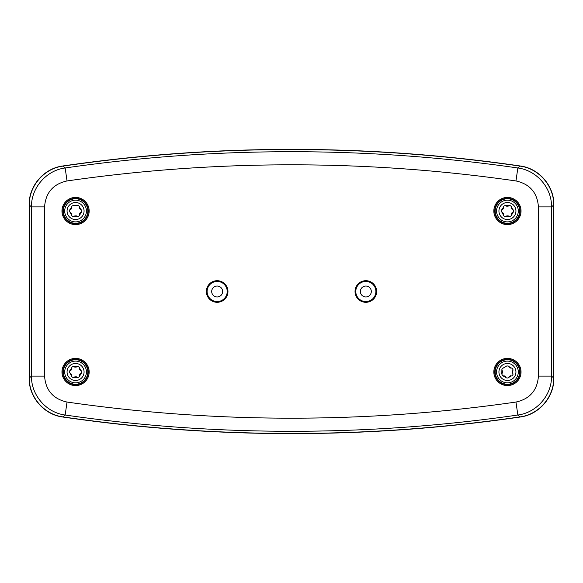 <?xml version="1.0" encoding="UTF-8"?>
<svg xmlns="http://www.w3.org/2000/svg" width="583" height="583" viewBox="0 0 583 583"><rect width="100%" height="100%" fill="white"/><g stroke="black" fill="none" stroke-linecap="round" stroke-linejoin="round"><path stroke-width="0.87" d="M227.96 291.5A10.8 10.8 0 0 1 217.16 302.3A10.8 10.8 0 0 1 206.36 291.5A10.8 10.8 0 0 1 217.16 280.7A10.8 10.8 0 0 1 227.96 291.5M376.64 291.5A10.8 10.8 0 0 1 365.84 302.3A10.8 10.8 0 0 1 355.04 291.5A10.8 10.8 0 0 1 365.84 280.7A10.8 10.8 0 0 1 376.64 291.5M493.837 211.024A13.598 13.598 0 0 0 507.436 224.615A13.598 13.598 0 0 0 521.034 211.024A13.598 13.598 0 0 0 507.436 197.426A13.598 13.598 0 0 0 493.837 211.024M494.756 211.024A12.68 12.68 0 0 0 507.436 223.704A12.68 12.68 0 0 0 520.116 211.024A12.68 12.68 0 0 0 507.436 198.344A12.68 12.68 0 0 0 494.756 211.024M61.966 211.024A13.598 13.598 0 0 0 75.564 224.615A13.598 13.598 0 0 0 89.163 211.024A13.598 13.598 0 0 0 75.564 197.426A13.598 13.598 0 0 0 61.966 211.024M62.884 211.024A12.68 12.68 0 0 0 75.564 223.704A12.68 12.68 0 0 0 88.244 211.024A12.68 12.68 0 0 0 75.564 198.344A12.68 12.68 0 0 0 62.884 211.024M61.966 371.976A13.598 13.598 0 0 0 75.564 385.574A13.598 13.598 0 0 0 89.163 371.976A13.598 13.598 0 0 0 75.564 358.385A13.598 13.598 0 0 0 61.966 371.976M62.884 371.976A12.68 12.68 0 0 0 75.564 384.656A12.68 12.68 0 0 0 88.244 371.976A12.68 12.68 0 0 0 75.564 359.296A12.68 12.68 0 0 0 62.884 371.976M493.837 371.976A13.598 13.598 0 0 0 507.436 385.574A13.598 13.598 0 0 0 521.034 371.976A13.598 13.598 0 0 0 507.436 358.385A13.598 13.598 0 0 0 493.837 371.976M494.756 371.976A12.68 12.68 0 0 0 507.436 384.656A12.68 12.68 0 0 0 520.116 371.976A12.68 12.68 0 0 0 507.436 359.296A12.68 12.68 0 0 0 494.756 371.976M67.03 402.051A1569.611 1569.611 0 0 0 515.97 402.051C529.86 398.969 537.344 390.319 538.43 376.108L538.43 206.892C537.358 192.703 529.874 184.053 515.97 180.949A1569.611 1569.611 0 0 0 67.03 180.949C53.14 184.031 45.656 192.681 44.57 206.892L44.57 376.108C45.642 390.297 53.126 398.947 67.03 402.051L65.158 415.023L62.949 416.889C44.14 414.52 28.924 396.994 29.303 377.981L31.467 376.108L44.57 376.108M62.949 416.889A1584.878 1584.878 0 0 0 520.051 416.889L517.842 415.023A1582.714 1582.714 0 0 1 65.158 415.023C46.276 412.662 31.103 395.077 31.467 376.108L31.467 206.892C31.103 187.864 46.341 170.331 65.158 167.977L67.03 180.949M538.43 376.108L551.533 376.108C551.897 395.136 536.659 412.669 517.842 415.023L515.97 402.051M515.97 180.949L517.842 167.977L520.051 166.111A1584.878 1584.878 0 0 0 62.949 166.111L65.158 167.977A1582.714 1582.714 0 0 1 517.842 167.977C536.724 170.338 551.897 187.923 551.533 206.892L551.533 376.108L553.697 377.981C554.069 396.936 538.918 414.52 520.051 416.889M553.697 377.981L553.697 205.019L551.533 206.892L538.43 206.892M520.051 166.111C538.86 168.48 554.076 186.006 553.697 205.019M44.57 206.892L31.467 206.892L29.303 205.019C28.931 186.064 44.082 168.48 62.949 166.111M29.303 205.019L29.303 377.981M520.211 417.02C539.013 414.651 554.229 397.125 553.85 378.112L553.85 204.888C554.222 185.933 539.071 168.349 520.211 165.98A1585.031 1585.031 0 0 0 62.789 165.98C43.987 168.349 28.771 185.875 29.15 204.888L29.15 378.112C28.778 397.067 43.929 414.651 62.789 417.02A1585.031 1585.031 0 0 0 520.211 417.02M501.314 211.024L503.945 216.016L504.914 216.563L509.506 216.657L510.978 215.98L513.353 212.044L513.499 210.434L513.004 209.603M501.518 209.997L501.365 210.492M503.523 207.111L502.007 209.581L502.816 209.297M502.983 209.137L503.668 207.533M503.472 207.038L503.901 206.069L503.472 207.038M505.366 205.384L503.901 206.069M508.872 205.682L505.971 205.595L506.62 206.163M506.846 206.222L508.573 206.018M508.901 205.595L509.965 205.478L508.901 205.595M511.284 206.411L509.965 205.478M512.778 209.589L511.4 207.038L511.24 207.883M511.298 208.109L512.34 209.508M512.865 209.581L513.499 210.434M507.436 219.529A8.505 8.505 0 0 0 515.94 211.024A8.505 8.505 0 0 0 507.436 202.52A8.505 8.505 0 0 0 498.931 211.024A8.505 8.505 0 0 0 507.436 219.529M507.436 223.267A12.243 12.243 0 0 0 519.679 211.024A12.243 12.243 0 0 0 507.436 198.781A12.243 12.243 0 0 0 495.193 211.024A12.243 12.243 0 0 0 507.436 223.267A12.243 12.243 0 0 1 495.193 211.024A12.243 12.243 0 0 1 507.436 198.781M505.971 205.595L505.563 205.384M511.4 207.038L511.378 206.579M502.007 209.581L501.62 209.829M513.557 211.024L513.514 211.549M512.778 212.452L512.056 212.744M511.889 212.912L511.204 214.515M511.4 215.003L510.978 215.98M508.901 216.446L508.252 215.885M508.026 215.819L506.299 216.031M506.008 216.366L504.914 216.563M503.472 215.003L503.632 214.165M503.574 213.932L502.531 212.54M502.094 212.452L501.373 211.607M508.463 366.058L506.853 365.913L502.444 368.485L501.897 369.454L501.803 374.046L502.48 375.518L506.408 377.893L508.019 378.039L508.857 377.544M511.349 368.062L508.879 366.547L509.163 367.356M509.323 367.523L510.927 368.208M511.422 368.011L512.391 368.441L511.422 368.011M513.076 369.906L512.391 368.441M512.778 373.411L512.865 370.511L512.297 371.16M512.238 371.386L512.442 373.113M512.865 373.441L512.982 374.505L512.865 373.441M512.049 375.824L512.982 374.505M508.872 377.318L511.422 375.94L510.577 375.78M510.351 375.838L508.952 376.88M508.879 377.405L508.019 378.039M498.931 371.976A8.505 8.505 0 0 0 507.436 380.48A8.505 8.505 0 0 0 515.94 371.976A8.505 8.505 0 0 0 507.436 363.471A8.505 8.505 0 0 0 498.931 371.976M495.193 371.976A12.243 12.243 0 0 0 507.436 384.219A12.243 12.243 0 0 0 519.679 371.976A12.243 12.243 0 0 0 507.436 359.733A12.243 12.243 0 0 0 495.193 371.976A12.243 12.243 0 0 1 507.436 359.733A12.243 12.243 0 0 1 519.679 371.976M512.865 370.511L513.076 370.103M511.422 375.94L511.881 375.918M508.879 366.547L508.631 366.16M506.008 377.318L505.716 376.596M505.548 376.429L503.945 375.744M503.457 375.94L502.48 375.518M502.014 373.441L502.575 372.792M502.633 372.566L502.429 370.839M502.094 370.548L501.897 369.454M503.457 368.011L506.853 365.913M69.443 371.976L72.066 376.975L73.035 377.522L77.634 377.616L79.099 376.931L81.482 373.003L81.627 371.393L81.124 370.562M69.647 370.956L69.486 371.451M71.651 368.062L70.135 370.533L70.944 370.256M71.111 370.088L71.796 368.485M71.6 367.997L72.022 367.02L71.6 367.997M73.494 366.343L72.022 367.02M76.992 366.634L74.099 366.554L74.748 367.115M74.974 367.181L76.701 366.969M77.029 366.554L78.086 366.437L77.029 366.554M79.412 367.363L78.086 366.437M80.906 370.548L79.528 367.997L79.368 368.835M79.426 369.068L80.469 370.46M80.993 370.533L81.627 371.393M75.564 380.48A8.505 8.505 0 0 0 84.069 371.976A8.505 8.505 0 0 0 75.564 363.471A8.505 8.505 0 0 0 67.06 371.976A8.505 8.505 0 0 0 75.564 380.48M75.564 384.219A12.243 12.243 0 0 0 87.807 371.976A12.243 12.243 0 0 0 75.564 359.733A12.243 12.243 0 0 0 63.321 371.976A12.243 12.243 0 0 0 75.564 384.219A12.243 12.243 0 0 1 63.321 371.976A12.243 12.243 0 0 1 75.564 359.733M74.099 366.554L73.691 366.343M79.528 367.997L79.507 367.538M70.135 370.533L69.741 370.781M81.686 371.976L81.635 372.508M80.906 373.411L80.184 373.703M80.017 373.863L79.332 375.467M79.528 375.962L79.099 376.931M77.029 377.405L76.38 376.837M76.154 376.778L74.427 376.982M74.128 377.318L73.035 377.522M71.6 375.962L71.76 375.117M71.702 374.891L70.66 373.492M70.222 373.411L69.501 372.566M69.443 211.024L72.066 216.016L73.035 216.563L77.634 216.657L79.099 215.98L81.482 212.044L81.627 210.434L81.124 209.603M69.647 209.997L69.486 210.492M71.651 207.111L70.135 209.581L70.944 209.297M71.111 209.137L71.796 207.533M71.6 207.038L72.022 206.069L71.6 207.038M73.494 205.384L72.022 206.069M74.099 205.595L78.086 205.478L73.691 205.384M79.412 206.411L78.086 205.478M80.906 209.589L79.528 207.038L79.368 207.883M79.426 208.109L80.469 209.508M80.993 209.581L81.627 210.434M75.564 219.529A8.505 8.505 0 0 0 84.069 211.024A8.505 8.505 0 0 0 75.564 202.52A8.505 8.505 0 0 0 67.06 211.024A8.505 8.505 0 0 0 75.564 219.529M75.564 223.267A12.243 12.243 0 0 0 87.807 211.024A12.243 12.243 0 0 0 75.564 198.781A12.243 12.243 0 0 0 63.321 211.024A12.243 12.243 0 0 0 75.564 223.267A12.243 12.243 0 0 1 63.321 211.024A12.243 12.243 0 0 1 75.564 198.781M79.528 207.038L79.507 206.579M70.135 209.581L69.741 209.829M81.686 211.024L81.635 211.549M80.906 212.452L80.184 212.744M80.017 212.912L79.332 214.515M79.528 215.003L79.099 215.98M77.029 216.446L76.38 215.885M76.154 215.819L74.427 216.031M74.128 216.366L73.035 216.563M71.6 215.003L71.76 214.165M71.702 213.932L70.66 212.54M70.222 212.452L69.501 211.607M360.374 291.5A5.466 5.466 0 0 0 365.84 296.966A5.466 5.466 0 0 0 371.305 291.5A5.466 5.466 0 0 0 365.84 286.034A5.466 5.466 0 0 0 360.374 291.5M375.897 291.5A10.057 10.057 0 0 0 365.84 281.443A10.057 10.057 0 0 0 355.783 291.5A10.057 10.057 0 0 0 365.84 301.557A10.057 10.057 0 0 0 375.897 291.5M211.695 291.5A5.466 5.466 0 0 1 217.16 286.034A5.466 5.466 0 0 1 222.626 291.5A5.466 5.466 0 0 1 217.16 296.966A5.466 5.466 0 0 1 211.695 291.5M227.217 291.5A10.057 10.057 0 0 1 217.16 301.557A10.057 10.057 0 0 1 207.103 291.5A10.057 10.057 0 0 1 217.16 281.443A10.057 10.057 0 0 1 227.217 291.5M507.436 221.89A10.866 10.866 0 0 0 518.302 211.024A10.866 10.866 0 0 0 507.436 200.158A10.866 10.866 0 0 0 496.57 211.024A10.866 10.866 0 0 0 507.436 221.89M496.57 371.976A10.866 10.866 0 0 0 507.436 382.842A10.866 10.866 0 0 0 518.302 371.976A10.866 10.866 0 0 0 507.436 361.11A10.866 10.866 0 0 0 496.57 371.976M75.564 382.842A10.866 10.866 0 0 0 86.43 371.976A10.866 10.866 0 0 0 75.564 361.11A10.866 10.866 0 0 0 64.698 371.976A10.866 10.866 0 0 0 75.564 382.842M75.564 221.89A10.866 10.866 0 0 0 86.43 211.024A10.866 10.866 0 0 0 75.564 200.158A10.866 10.866 0 0 0 64.698 211.024A10.866 10.866 0 0 0 75.564 221.89"/></g></svg>
